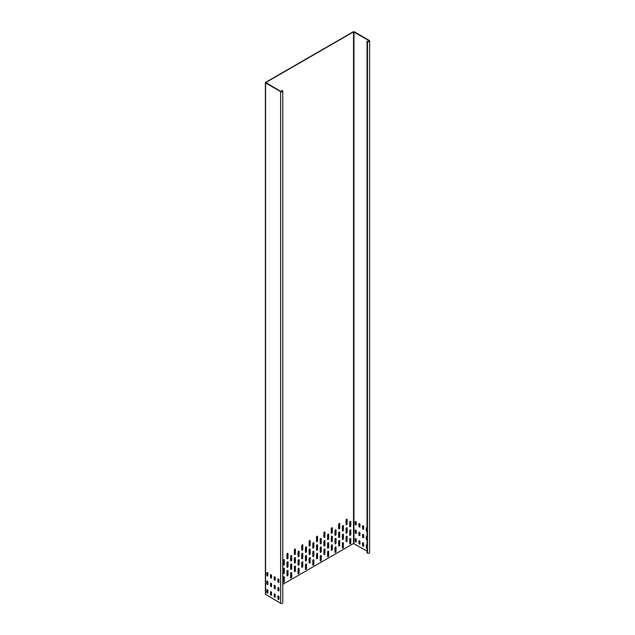 <?xml version="1.0" encoding="UTF-8"?>
<svg xmlns="http://www.w3.org/2000/svg" width="635" height="635" viewBox="0 0 635 635"><rect width="100%" height="100%" fill="white"/><g stroke="black" fill="none" stroke-linecap="round" stroke-linejoin="round"><path stroke-width="0.95" d="M281.742 91.63L281.742 90.464L282.4 90.591A1.254 0.722 180 0 1 282.773 91.099A1.254 0.722 180 0 1 281.996 91.765A1.254 0.722 180 0 1 280.63 91.615L265.565 82.915L265.565 82.399L353.298 31.75L354.187 31.75L369.252 40.45A1.254 0.722 180 0 1 369.618 40.957A1.254 0.722 180 0 1 369.252 41.473A1.254 0.722 180 0 1 367.474 41.473L367.038 41.212L367.038 552.855L367.474 553.109A1.254 0.722 0 0 0 369.252 553.109A1.254 0.722 0 0 0 369.618 552.601L369.618 40.957M281.742 90.464L282.186 90.718A0.937 0.54 180 0 1 280.853 91.48L265.787 82.526L353.52 31.877L369.03 40.576A0.937 0.54 180 0 1 367.697 41.346L367.038 41.212M346.575 527.741A0.73 0.421 120 0 0 346.059 528.637L346.059 532.9A0.73 0.421 120 0 0 347.099 532.305L347.099 528.042A0.73 0.421 120 0 0 346.575 527.741M339.193 532.003A0.73 0.421 120 0 0 338.677 532.9L338.677 537.162A0.73 0.421 120 0 0 339.709 536.567L339.709 532.305A0.73 0.421 120 0 0 339.193 532.003M331.811 536.265A0.73 0.421 120 0 0 331.295 537.162L331.295 541.425A0.73 0.421 120 0 0 332.327 540.829L332.327 536.567A0.73 0.421 120 0 0 331.811 536.265M324.421 540.536A0.73 0.421 120 0 0 323.906 541.425L323.906 545.687A0.73 0.421 120 0 0 324.937 545.092L324.937 540.829A0.73 0.421 120 0 0 324.421 540.536M317.04 544.798A0.73 0.421 120 0 0 316.524 545.687L316.524 549.958A0.73 0.421 120 0 0 317.556 549.354L317.556 545.092A0.73 0.421 120 0 0 317.04 544.798M287.496 561.848A0.73 0.421 120 0 0 286.98 562.745L286.98 567.007A0.73 0.421 120 0 0 288.02 566.412L288.02 562.15A0.73 0.421 120 0 0 287.496 561.848M294.886 557.586A0.73 0.421 120 0 0 294.37 558.482L294.37 562.745A0.73 0.421 120 0 0 295.402 562.15L295.402 557.887A0.73 0.421 120 0 0 294.886 557.586M302.268 553.323A0.73 0.421 120 0 0 301.752 554.22L301.752 558.482A0.73 0.421 120 0 0 302.784 557.887L302.784 553.625A0.73 0.421 120 0 0 302.268 553.323M346.575 536.265A0.73 0.421 120 0 0 346.059 537.162L346.059 541.425A0.73 0.421 120 0 0 347.099 540.829L347.099 536.567A0.73 0.421 120 0 0 346.575 536.265M339.193 540.536A0.73 0.421 120 0 0 338.677 541.425L338.677 545.695A0.73 0.421 120 0 0 339.709 545.092L339.709 540.829A0.73 0.421 120 0 0 339.193 540.536M331.811 544.798A0.73 0.421 120 0 0 331.295 545.695L331.295 549.958A0.73 0.421 120 0 0 332.327 549.354L332.327 545.092A0.73 0.421 120 0 0 331.811 544.798M324.421 549.061A0.73 0.421 120 0 0 323.906 549.958L323.906 554.22A0.73 0.421 120 0 0 324.937 553.625L324.937 549.354A0.73 0.421 120 0 0 324.421 549.061M317.04 553.323A0.73 0.421 120 0 0 316.524 554.22L316.524 558.482A0.73 0.421 120 0 0 317.556 557.887L317.556 553.625A0.73 0.421 120 0 0 317.04 553.323M287.496 570.381A0.73 0.421 120 0 0 286.98 571.27L286.98 575.54A0.73 0.421 120 0 0 288.02 574.937L288.02 570.674A0.73 0.421 120 0 0 287.496 570.381M294.886 566.11A0.73 0.421 120 0 0 294.37 567.007L294.37 571.27A0.73 0.421 120 0 0 295.402 570.674L295.402 566.412A0.73 0.421 120 0 0 294.886 566.11M302.268 561.848A0.73 0.421 120 0 0 301.752 562.745L301.752 567.007A0.73 0.421 120 0 0 302.784 566.412L302.784 562.15A0.73 0.421 120 0 0 302.268 561.848M346.575 519.216A0.73 0.421 120 0 0 346.059 520.113L346.059 524.375A0.73 0.421 120 0 0 347.099 523.78L347.099 519.509A0.73 0.421 120 0 0 346.575 519.216M339.193 523.478A0.73 0.421 120 0 0 338.677 524.375L338.677 528.637A0.73 0.421 120 0 0 339.709 528.042L339.709 523.78A0.73 0.421 120 0 0 339.193 523.478M331.811 527.741A0.73 0.421 120 0 0 331.295 528.637L331.295 532.9A0.73 0.421 120 0 0 332.327 532.305L332.327 528.042A0.73 0.421 120 0 0 331.811 527.741M324.421 532.003A0.73 0.421 120 0 0 323.906 532.9L323.906 537.162A0.73 0.421 120 0 0 324.937 536.567L324.937 532.305A0.73 0.421 120 0 0 324.421 532.003M317.04 536.265A0.73 0.421 120 0 0 316.524 537.162L316.524 541.425A0.73 0.421 120 0 0 317.556 540.829L317.556 536.567A0.73 0.421 120 0 0 317.04 536.265M287.496 553.323A0.73 0.421 120 0 0 286.98 554.22L286.98 558.482A0.73 0.421 120 0 0 288.02 557.887L288.02 553.625A0.73 0.421 120 0 0 287.496 553.323M294.886 549.061A0.73 0.421 120 0 0 294.37 549.958L294.37 554.22A0.73 0.421 120 0 0 295.402 553.625L295.402 549.354A0.73 0.421 120 0 0 294.886 549.061M302.268 544.798A0.73 0.421 120 0 0 301.752 545.687L301.752 549.958A0.73 0.421 120 0 0 302.784 549.354L302.784 545.092A0.73 0.421 120 0 0 302.268 544.798M309.658 540.536A0.73 0.421 120 0 0 309.134 541.425L309.134 545.687A0.73 0.421 120 0 0 310.174 545.092L310.174 540.829A0.73 0.421 120 0 0 309.658 540.536M309.658 549.061A0.73 0.421 120 0 0 309.134 549.958L309.134 554.22A0.73 0.421 120 0 0 310.174 553.625L310.174 549.354A0.73 0.421 120 0 0 309.658 549.061M309.658 557.586A0.73 0.421 120 0 0 309.134 558.482L309.134 562.745A0.73 0.421 120 0 0 310.174 562.15L310.174 557.887A0.73 0.421 120 0 0 309.658 557.586M283.289 560.61A0.73 0.421 -60 0 1 284.321 560.014L284.321 564.277A0.73 0.421 -60 0 1 283.289 564.88L283.289 560.61M290.671 556.347A0.73 0.421 -60 0 1 291.711 555.752L291.711 560.014A0.73 0.421 -60 0 1 290.671 560.618L290.671 556.347M298.061 552.085A0.73 0.421 -60 0 1 299.093 551.49L299.093 555.752A0.73 0.421 -60 0 1 298.061 556.347L298.061 552.085M305.443 547.822A0.73 0.421 -60 0 1 306.475 547.227L306.475 551.49A0.73 0.421 -60 0 1 305.443 552.085L305.443 547.822M283.289 569.143A0.73 0.421 -60 0 1 284.321 568.547L284.321 572.81A0.73 0.421 -60 0 1 283.289 573.405L283.289 569.143M290.671 564.88A0.73 0.421 -60 0 1 291.711 564.277L291.711 568.547A0.73 0.421 -60 0 1 290.671 569.143L290.671 564.88M298.061 560.618A0.73 0.421 -60 0 1 299.093 560.014L299.093 564.277A0.73 0.421 -60 0 1 298.061 564.88L298.061 560.618M305.443 556.347A0.73 0.421 -60 0 1 306.475 555.752L306.475 560.014A0.73 0.421 -60 0 1 305.443 560.618L305.443 556.347M283.289 577.667A0.73 0.421 -60 0 1 284.321 577.072L284.321 581.335A0.73 0.421 -60 0 1 283.289 581.93L283.289 577.667M290.671 573.405A0.73 0.421 -60 0 1 291.711 572.81L291.711 577.072A0.73 0.421 -60 0 1 290.671 577.667L290.671 573.405M298.061 569.143A0.73 0.421 -60 0 1 299.093 568.547L299.093 572.81A0.73 0.421 -60 0 1 298.061 573.405L298.061 569.143M305.443 564.88A0.73 0.421 -60 0 1 306.475 564.277L306.475 568.547A0.73 0.421 -60 0 1 305.443 569.143L305.443 564.88M350.274 521.343A0.73 0.421 120 0 0 349.75 522.24L349.75 526.502A0.73 0.421 120 0 0 350.79 525.907L350.79 521.645A0.73 0.421 120 0 0 350.274 521.343M350.274 529.876A0.73 0.421 120 0 0 349.75 530.765L349.75 535.035A0.73 0.421 120 0 0 350.79 534.432L350.79 530.169A0.73 0.421 120 0 0 350.274 529.876M350.274 538.401A0.73 0.421 120 0 0 349.75 539.298L349.75 543.56A0.73 0.421 120 0 0 350.79 542.965L350.79 538.702A0.73 0.421 120 0 0 350.274 538.401M342.884 525.613A0.73 0.421 120 0 0 342.368 526.502L342.368 530.765A0.73 0.421 120 0 0 343.4 530.169L343.4 525.907A0.73 0.421 120 0 0 342.884 525.613M342.884 534.138A0.73 0.421 120 0 0 342.368 535.035L342.368 539.298A0.73 0.421 120 0 0 343.4 538.702L343.4 534.432A0.73 0.421 120 0 0 342.884 534.138M342.884 542.663A0.73 0.421 120 0 0 342.368 543.56L342.368 547.822A0.73 0.421 120 0 0 343.4 547.227L343.4 542.965A0.73 0.421 120 0 0 342.884 542.663M335.502 529.876A0.73 0.421 120 0 0 334.986 530.765L334.986 535.035A0.73 0.421 120 0 0 336.018 534.432L336.018 530.169A0.73 0.421 120 0 0 335.502 529.876M335.502 538.401A0.73 0.421 120 0 0 334.986 539.298L334.986 543.56A0.73 0.421 120 0 0 336.018 542.965L336.018 538.702A0.73 0.421 120 0 0 335.502 538.401M335.502 546.925A0.73 0.421 120 0 0 334.986 547.822L334.986 552.085A0.73 0.421 120 0 0 336.018 551.49L336.018 547.227A0.73 0.421 120 0 0 335.502 546.925M328.112 534.138A0.73 0.421 120 0 0 327.596 535.035L327.596 539.298A0.73 0.421 120 0 0 328.636 538.702L328.636 534.432A0.73 0.421 120 0 0 328.112 534.138M328.112 542.663A0.73 0.421 120 0 0 327.596 543.56L327.596 547.822A0.73 0.421 120 0 0 328.636 547.227L328.636 542.965A0.73 0.421 120 0 0 328.112 542.663M328.112 551.188A0.73 0.421 120 0 0 327.596 552.085L327.596 556.347A0.73 0.421 120 0 0 328.636 555.752L328.636 551.49A0.73 0.421 120 0 0 328.112 551.188M320.731 538.401A0.73 0.421 120 0 0 320.215 539.298L320.215 543.56A0.73 0.421 120 0 0 321.247 542.965L321.247 538.702A0.73 0.421 120 0 0 320.731 538.401M320.731 546.925A0.73 0.421 120 0 0 320.215 547.822L320.215 552.085A0.73 0.421 120 0 0 321.247 551.49L321.247 547.227A0.73 0.421 120 0 0 320.731 546.925M320.731 555.458A0.73 0.421 120 0 0 320.215 556.347L320.215 560.618A0.73 0.421 120 0 0 321.247 560.014L321.247 555.752A0.73 0.421 120 0 0 320.731 555.458M313.349 542.663A0.73 0.421 120 0 0 312.833 543.56L312.833 547.822A0.73 0.421 120 0 0 313.865 547.227L313.865 542.965A0.73 0.421 120 0 0 313.349 542.663M313.349 551.188A0.73 0.421 120 0 0 312.833 552.085L312.833 556.347A0.73 0.421 120 0 0 313.865 555.752L313.865 551.49A0.73 0.421 120 0 0 313.349 551.188M313.349 559.721A0.73 0.421 120 0 0 312.833 560.618L312.833 564.88A0.73 0.421 120 0 0 313.865 564.277L313.865 560.014A0.73 0.421 120 0 0 313.349 559.721M282.773 584.367L353.52 543.52L367.038 551.061M346.123 533.138A0.73 0.421 120 0 0 346.877 532.178L346.877 527.915A0.73 0.421 120 0 0 346.813 527.669M338.733 537.408A0.73 0.421 120 0 0 339.487 536.44L339.487 532.178A0.73 0.421 120 0 0 339.431 531.932M331.351 541.671A0.73 0.421 120 0 0 332.105 540.702L332.105 536.44A0.73 0.421 120 0 0 332.049 536.202M323.961 545.933A0.73 0.421 120 0 0 324.723 544.965L324.723 540.702A0.73 0.421 120 0 0 324.66 540.464M316.579 550.196A0.73 0.421 120 0 0 317.333 549.227L317.333 544.965A0.73 0.421 120 0 0 317.278 544.727M287.044 567.253A0.73 0.421 120 0 0 287.798 566.285L287.798 562.023A0.73 0.421 120 0 0 287.734 561.777M294.426 562.983A0.73 0.421 120 0 0 295.18 562.023L295.18 557.76A0.73 0.421 120 0 0 295.124 557.514M301.808 558.721A0.73 0.421 120 0 0 302.562 557.76L302.562 553.49A0.73 0.421 120 0 0 302.506 553.252M346.123 541.671A0.73 0.421 120 0 0 346.877 540.702L346.877 536.44A0.73 0.421 120 0 0 346.813 536.202M338.733 545.933A0.73 0.421 120 0 0 339.487 544.965L339.487 540.702A0.73 0.421 120 0 0 339.431 540.464M331.351 550.196A0.73 0.421 120 0 0 332.105 549.227L332.105 544.965A0.73 0.421 120 0 0 332.049 544.727M323.961 554.458A0.73 0.421 120 0 0 324.723 553.49L324.723 549.227A0.73 0.421 120 0 0 324.66 548.989M316.579 558.721A0.73 0.421 120 0 0 317.333 557.76L317.333 553.49A0.73 0.421 120 0 0 317.278 553.252M287.044 575.778A0.73 0.421 120 0 0 287.798 574.81L287.798 570.547A0.73 0.421 120 0 0 287.734 570.309M294.426 571.516A0.73 0.421 120 0 0 295.18 570.547L295.18 566.285A0.73 0.421 120 0 0 295.124 566.047M301.808 567.253A0.73 0.421 120 0 0 302.562 566.285L302.562 562.023A0.73 0.421 120 0 0 302.506 561.777M346.123 524.613A0.73 0.421 120 0 0 346.877 523.645L346.877 519.382A0.73 0.421 120 0 0 346.813 519.144M338.733 528.876A0.73 0.421 120 0 0 339.487 527.915L339.487 523.645A0.73 0.421 120 0 0 339.431 523.407M331.351 533.138A0.73 0.421 120 0 0 332.105 532.178L332.105 527.915A0.73 0.421 120 0 0 332.049 527.669M323.961 537.408A0.73 0.421 120 0 0 324.723 536.44L324.723 532.178A0.73 0.421 120 0 0 324.66 531.932M316.579 541.671A0.73 0.421 120 0 0 317.333 540.702L317.333 536.44A0.73 0.421 120 0 0 317.278 536.202M287.044 558.721A0.73 0.421 120 0 0 287.798 557.76L287.798 553.49A0.73 0.421 120 0 0 287.734 553.252M294.426 554.458A0.73 0.421 120 0 0 295.18 553.49L295.18 549.227A0.73 0.421 120 0 0 295.124 548.989M301.808 550.196A0.73 0.421 120 0 0 302.562 549.227L302.562 544.965A0.73 0.421 120 0 0 302.506 544.727M309.197 554.458A0.73 0.421 120 0 0 309.951 553.49L309.951 549.227A0.73 0.421 120 0 0 309.888 548.989M309.197 562.983A0.73 0.421 120 0 0 309.951 562.023L309.951 557.76A0.73 0.421 120 0 0 309.888 557.514M284.043 559.649A0.73 0.421 -60 0 1 284.099 559.887L284.099 564.15A0.73 0.421 -60 0 1 283.345 565.118M291.433 555.387A0.73 0.421 -60 0 1 291.489 555.625L291.489 559.887A0.73 0.421 -60 0 1 290.735 560.856M298.815 551.124A0.73 0.421 -60 0 1 298.871 551.363L298.871 555.625A0.73 0.421 -60 0 1 298.117 556.593M306.197 546.854A0.73 0.421 -60 0 1 306.26 547.1L306.26 551.363A0.73 0.421 -60 0 1 305.506 552.331M284.043 568.174A0.73 0.421 -60 0 1 284.099 568.412L284.099 572.683A0.73 0.421 -60 0 1 283.345 573.643M291.433 563.912A0.73 0.421 -60 0 1 291.489 564.15L291.489 568.412A0.73 0.421 -60 0 1 290.735 569.381M298.815 559.649A0.73 0.421 -60 0 1 298.871 559.887L298.871 564.15A0.73 0.421 -60 0 1 298.117 565.118M306.197 555.387A0.73 0.421 -60 0 1 306.26 555.625L306.26 559.887A0.73 0.421 -60 0 1 305.506 560.856M284.043 576.699A0.73 0.421 -60 0 1 284.099 576.945L284.099 581.208A0.73 0.421 -60 0 1 283.345 582.176M291.433 572.437A0.73 0.421 -60 0 1 291.489 572.683L291.489 576.945A0.73 0.421 -60 0 1 290.735 577.906M298.815 568.174A0.73 0.421 -60 0 1 298.871 568.42L298.871 572.683A0.73 0.421 -60 0 1 298.117 573.643M306.197 563.912A0.73 0.421 -60 0 1 306.26 564.15L306.26 568.42A0.73 0.421 -60 0 1 305.506 569.381M312.888 556.593A0.73 0.421 120 0 0 313.642 555.625L313.642 551.363A0.73 0.421 120 0 0 313.587 551.124M312.888 565.118A0.73 0.421 120 0 0 313.642 564.15L313.642 559.887A0.73 0.421 120 0 0 313.587 559.649M312.888 548.061A0.73 0.421 120 0 0 313.642 547.1L313.642 542.838A0.73 0.421 120 0 0 313.587 542.592M320.27 560.856A0.73 0.421 120 0 0 321.024 559.887L321.024 555.625A0.73 0.421 120 0 0 320.969 555.387M320.27 552.331A0.73 0.421 120 0 0 321.024 551.363L321.024 547.1A0.73 0.421 120 0 0 320.969 546.854M320.27 543.798A0.73 0.421 120 0 0 321.024 542.838L321.024 538.567A0.73 0.421 120 0 0 320.969 538.329M327.66 556.593A0.73 0.421 120 0 0 328.414 555.625L328.414 551.363A0.73 0.421 120 0 0 328.351 551.124M327.66 548.061A0.73 0.421 120 0 0 328.414 547.1L328.414 542.838A0.73 0.421 120 0 0 328.351 542.592M327.66 539.536A0.73 0.421 120 0 0 328.414 538.567L328.414 534.305A0.73 0.421 120 0 0 328.351 534.067M335.042 552.331A0.73 0.421 120 0 0 335.796 551.363L335.796 547.1A0.73 0.421 120 0 0 335.74 546.854M335.042 543.798A0.73 0.421 120 0 0 335.796 542.838L335.796 538.567A0.73 0.421 120 0 0 335.74 538.329M335.042 535.273A0.73 0.421 120 0 0 335.796 534.305L335.796 530.042A0.73 0.421 120 0 0 335.74 529.804M342.424 548.061A0.73 0.421 120 0 0 343.178 547.1L343.178 542.838A0.73 0.421 120 0 0 343.122 542.592M342.424 539.536A0.73 0.421 120 0 0 343.178 538.567L343.178 534.305A0.73 0.421 120 0 0 343.122 534.067M342.424 531.011A0.73 0.421 120 0 0 343.178 530.042L343.178 525.78A0.73 0.421 120 0 0 343.122 525.542M349.814 543.798A0.73 0.421 120 0 0 350.568 542.838L350.568 538.567A0.73 0.421 120 0 0 350.512 538.329M349.814 535.273A0.73 0.421 120 0 0 350.568 534.305L350.568 530.042A0.73 0.421 120 0 0 350.512 529.804M349.814 526.748A0.73 0.421 120 0 0 350.568 525.78L350.568 521.518A0.73 0.421 120 0 0 350.512 521.279M309.197 545.933A0.73 0.421 120 0 0 309.951 544.965L309.951 540.702A0.73 0.421 120 0 0 309.888 540.464M367.038 528.098A0.73 0.421 -120 0 0 366.3 528.209L366.3 530.431A0.73 0.421 -120 0 0 367.038 531.392M366.578 527.844A0.73 0.421 -120 0 0 366.514 528.082L366.514 530.296A0.73 0.421 -120 0 0 367.038 531.193M362.601 526.082L362.601 528.296A0.73 0.421 -120 0 0 363.641 528.892L363.641 526.677A0.73 0.421 -120 0 0 362.601 526.082L362.823 528.169A0.73 0.421 -120 0 0 363.577 529.138M358.91 523.946L358.91 526.161A0.73 0.421 -120 0 0 359.942 526.764L359.942 524.542A0.73 0.421 -120 0 0 358.91 523.946L359.132 526.034A0.73 0.421 -120 0 0 359.886 527.002M355.219 521.811L355.219 524.034A0.73 0.421 -120 0 0 356.251 524.629L356.251 522.414A0.73 0.421 -120 0 0 355.219 521.811L355.441 523.907A0.73 0.421 -120 0 0 356.195 524.867M367.038 536.623A0.73 0.421 -120 0 0 366.3 536.742L366.3 538.956A0.73 0.421 -120 0 0 367.038 539.917M366.578 536.369A0.73 0.421 -120 0 0 366.514 536.607L366.514 538.829A0.73 0.421 -120 0 0 367.038 539.726M362.601 534.606L362.601 536.821A0.73 0.421 -120 0 0 363.641 537.416L363.641 535.202A0.73 0.421 -120 0 0 362.601 534.606L362.823 536.694A0.73 0.421 -120 0 0 363.577 537.662M358.91 532.471L358.91 534.694A0.73 0.421 -120 0 0 359.942 535.289L359.942 533.075A0.73 0.421 -120 0 0 358.91 532.471L359.132 534.567A0.73 0.421 -120 0 0 359.886 535.527M355.219 530.344L355.219 532.559A0.73 0.421 -120 0 0 356.251 533.154L356.251 530.939A0.73 0.421 -120 0 0 355.219 530.344L355.441 532.432A0.73 0.421 -120 0 0 356.195 533.4M367.038 545.155A0.73 0.421 -120 0 0 366.3 545.267L366.3 547.481A0.73 0.421 -120 0 0 367.038 548.449M366.578 544.894A0.73 0.421 -120 0 0 366.514 545.14L366.514 547.354A0.73 0.421 -120 0 0 367.038 548.251M362.601 543.131L362.601 545.354A0.73 0.421 -120 0 0 363.641 545.949L363.641 543.727A0.73 0.421 -120 0 0 362.601 543.131L362.823 545.219A0.73 0.421 -120 0 0 363.577 546.187M355.219 538.869L355.219 541.083A0.73 0.421 -120 0 0 356.251 541.687L356.251 539.464A0.73 0.421 -120 0 0 355.219 538.869L355.441 540.957A0.73 0.421 -120 0 0 356.195 541.925M358.91 541.004L358.91 543.219A0.73 0.421 -120 0 0 359.942 543.814L359.942 541.599A0.73 0.421 -120 0 0 358.91 541.004L359.132 543.092A0.73 0.421 -120 0 0 359.886 544.06M265.382 82.661L265.382 594.297L280.63 603.25A1.254 0.722 0 0 0 281.996 603.409A1.254 0.722 0 0 0 282.773 602.742L282.773 91.099M267.859 592.717L267.859 590.502A0.73 0.421 -120 0 0 266.819 589.907L266.819 592.122A0.73 0.421 -120 0 0 267.859 592.717M267.105 589.534A0.73 0.421 -120 0 0 267.041 589.78L267.041 591.995A0.73 0.421 -120 0 0 267.795 592.963M267.859 584.192L267.859 581.977A0.73 0.421 -120 0 0 266.819 581.374L266.819 583.597A0.73 0.421 -120 0 0 267.859 584.192M267.105 581.009A0.73 0.421 -120 0 0 267.041 581.247L267.041 583.47A0.73 0.421 -120 0 0 267.795 584.43M267.859 575.667L267.859 573.445A0.73 0.421 -120 0 0 266.819 572.849L266.819 575.064A0.73 0.421 -120 0 0 267.859 575.667M267.105 572.484A0.73 0.421 -120 0 0 267.041 572.722L267.041 574.937A0.73 0.421 -120 0 0 267.795 575.905M271.55 594.852L271.55 592.638A0.73 0.421 -120 0 0 270.518 592.034L270.518 594.257A0.73 0.421 -120 0 0 271.55 594.852M270.796 591.669A0.73 0.421 -120 0 0 270.732 591.907L270.732 594.13A0.73 0.421 -120 0 0 271.494 595.09M271.55 586.327L271.55 584.105A0.73 0.421 -120 0 0 270.518 583.509L270.518 585.724A0.73 0.421 -120 0 0 271.55 586.327M270.796 583.144A0.73 0.421 -120 0 0 270.732 583.382L270.732 585.597A0.73 0.421 -120 0 0 271.494 586.565M271.55 577.794L271.55 575.58A0.73 0.421 -120 0 0 270.518 574.985L270.518 577.199A0.73 0.421 -120 0 0 271.55 577.794M270.796 574.611A0.73 0.421 -120 0 0 270.732 574.858L270.732 577.072A0.73 0.421 -120 0 0 271.494 578.04M275.241 596.979L275.241 594.765A0.73 0.421 -120 0 0 274.209 594.169L274.209 596.384A0.73 0.421 -120 0 0 275.241 596.979M274.487 593.796A0.73 0.421 -120 0 0 274.431 594.042L274.431 596.257A0.73 0.421 -120 0 0 275.185 597.225M275.241 588.454L275.241 586.24A0.73 0.421 -120 0 0 274.209 585.645L274.209 587.859A0.73 0.421 -120 0 0 275.241 588.454M274.487 585.272A0.73 0.421 -120 0 0 274.431 585.51L274.431 587.732A0.73 0.421 -120 0 0 275.185 588.693M275.241 579.93L275.241 577.707A0.73 0.421 -120 0 0 274.209 577.112L274.209 579.334A0.73 0.421 -120 0 0 275.241 579.93M274.487 576.747A0.73 0.421 -120 0 0 274.431 576.985L274.431 579.199A0.73 0.421 -120 0 0 275.185 580.168M278.932 599.115L278.932 596.9A0.73 0.421 -120 0 0 277.9 596.297L277.9 598.519A0.73 0.421 -120 0 0 278.932 599.115M278.178 595.932A0.73 0.421 -120 0 0 278.122 596.17L278.122 598.392A0.73 0.421 -120 0 0 278.876 599.353M278.932 590.59L278.932 588.367A0.73 0.421 -120 0 0 277.9 587.772L277.9 589.986A0.73 0.421 -120 0 0 278.932 590.59M278.178 587.407A0.73 0.421 -120 0 0 278.122 587.645L278.122 589.859A0.73 0.421 -120 0 0 278.876 590.828M278.932 582.057L278.932 579.842A0.73 0.421 -120 0 0 277.9 579.247L277.9 581.462A0.73 0.421 -120 0 0 278.932 582.057M278.178 578.874A0.73 0.421 -120 0 0 278.122 579.12L278.122 581.335A0.73 0.421 -120 0 0 278.876 582.303M353.52 31.877L353.52 543.52M353.965 31.877L353.965 543.52M367.474 41.473L367.474 553.109M369.03 40.576L369.03 41.346M265.565 82.915L265.565 594.55M280.63 91.615L280.63 603.25M282.186 90.718L282.186 91.48"/></g></svg>
